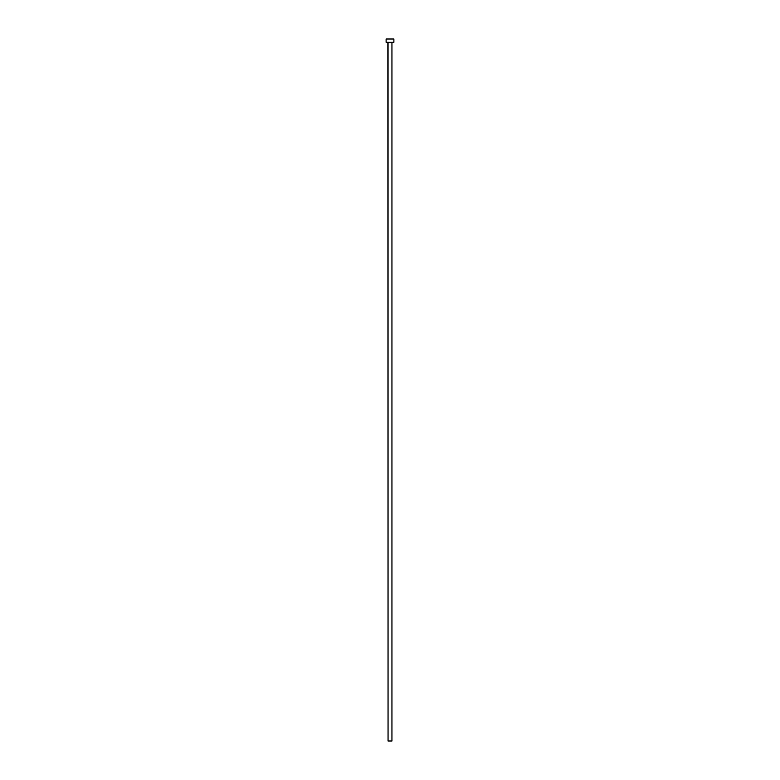 <?xml version="1.0" encoding="UTF-8"?>
<svg xmlns="http://www.w3.org/2000/svg" width="780" height="780" viewBox="0 0 780 780"><rect width="100%" height="100%" fill="white"/><g stroke="black" fill="none" stroke-linecap="round" stroke-linejoin="round"><path stroke-width="1.17" d="M391.94 42.549L387.845 42.325L388.06 741L391.94 741L391.94 42.549L386.119 42.325L393.88 42.325L393.88 39L386.119 39L386.119 42.325L386.119 39L393.88 39L393.88 42.325L391.94 42.549L391.94 741L388.06 741L388.06 42.549L391.94 42.549"/></g></svg>
